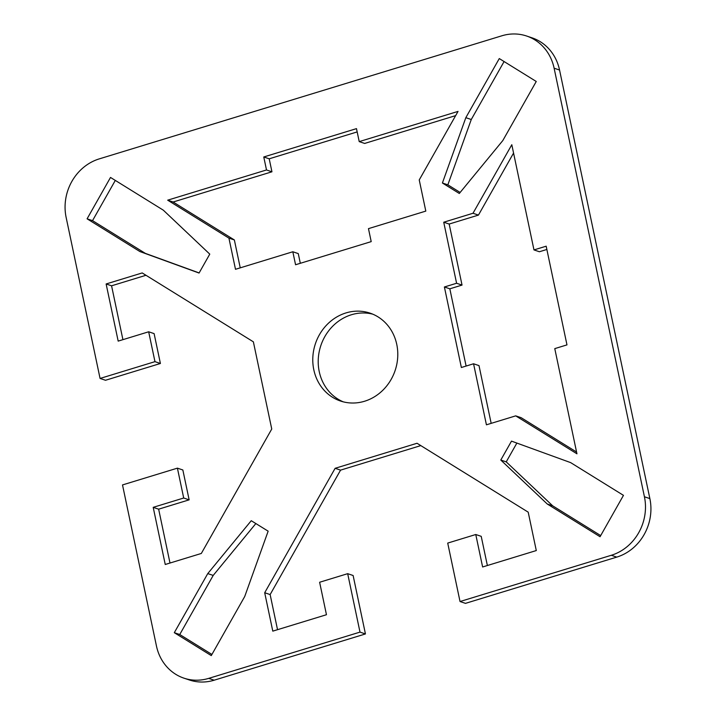 <?xml version="1.0" encoding="UTF-8"?>
<svg xmlns="http://www.w3.org/2000/svg" width="716" height="716" viewBox="0 0 716 716"><rect width="100%" height="100%" fill="white"/><g stroke="black" fill="none" stroke-linecap="round" stroke-linejoin="round"><path stroke-width="1.07" d="M100.07 378.442L154.969 361.652L148.668 331.785L154.11 333.62L160.402 363.486L105.512 380.268L100.07 378.442L66.132 217.404A47.721 43.291 108.6 0 1 99.247 158.889L501.835 35.8A47.721 43.291 108.6 0 1 526.636 36.024A47.721 43.291 108.6 0 1 554.112 68.199L644.427 496.77A47.721 43.291 108.6 0 1 611.312 555.276L460.03 601.529L465.472 603.364L616.753 557.111A47.721 43.291 -71.4 0 0 649.868 498.596L559.554 70.034A47.721 43.291 -71.4 0 0 532.077 37.85L526.636 36.024M347.681 573.677L353.122 575.503L365.437 633.946L359.996 632.112L347.681 573.677L319.622 582.251L326.46 614.722L272.787 631.136L264.696 592.732L335.124 468.309L417.034 443.267L528.202 512.164L536.293 550.559L482.62 566.974L475.773 534.512L481.215 536.338L487.372 565.524M420.811 445.603L340.565 470.135L270.138 594.566L277.531 629.677M359.996 632.112L208.723 678.365A47.721 43.291 108.6 0 1 183.923 678.15L189.364 679.976A47.721 43.291 -71.4 0 0 214.165 680.2L365.437 633.946M148.668 331.785L118.176 341.111L106.129 283.966L142.207 272.939L253.375 341.836L271.749 429.027L201.321 553.459L165.244 564.485L153.206 507.34L183.699 498.014L177.407 468.148L182.849 469.982L189.14 499.849L158.648 509.174L169.996 563.036M145.983 275.275L111.571 285.8L122.919 339.661M115.303 180.414L92.534 220.644L145.339 253.375L199.129 272.921M504.082 61.549L471.271 119.509L447.849 184.826L460.146 192.452M255.854 523.548L213.207 575.413L179.743 634.519L211.918 654.451M455.645 115.625L364.659 143.442L359.217 141.616L458.034 111.401L419.236 179.94L425.805 211.104L368.471 228.637L371.201 241.623L295.565 264.75L292.826 251.764L235.492 269.297L228.923 238.133L167.687 200.176L266.504 169.96L263.765 156.974L356.478 128.629L359.217 141.616M357.177 131.914L269.207 158.809L271.946 171.795L173.129 202.01L234.365 239.958L240.245 267.847M292.826 251.764L298.268 253.598L300.317 263.3M372.75 314.163A46.361 42.047 -71.4 0 0 319.238 371.595A46.361 42.047 -71.4 0 0 343.25 401.837M516.871 443.079L506.23 461.874L552.68 505.827L600.697 535.586M546.863 249.472L539.417 251.746L533.975 249.92L546.174 246.188L566.974 344.888L554.775 348.62L576.944 453.81L515.699 415.862L486.424 424.812L473.562 363.773L461.364 367.505L444.394 286.982L456.593 283.259L443.732 222.22L473.007 213.261L511.806 144.721L533.975 249.92M513.56 153.063L478.449 215.095L449.174 224.045L462.035 285.084L449.836 288.817L466.107 366.055M473.562 363.773L479.004 365.608L491.176 423.362M515.699 415.862L521.141 417.688L576.568 452.038M177.407 468.148L122.508 484.929L156.446 645.966A47.721 43.291 108.6 0 0 183.923 678.15M475.773 534.512L447.715 543.086L460.03 601.529M209.77 254.126L199.066 273.047L139.897 251.549L87.092 218.819L110.506 177.443L163.32 210.173L209.77 254.126M459.305 193.472L442.407 183.001L465.83 117.675L499.285 58.569L536.257 81.481L502.793 140.587L459.305 193.472M251.253 520.702L268.151 531.174L244.729 596.491L211.274 655.596L174.301 632.684L207.765 573.588L251.253 520.702M623.466 495.356L600.053 536.723L547.239 503.992L500.788 460.039L511.501 441.128L570.661 462.625L623.466 495.356M396.762 344.405A46.361 42.047 108.6 0 1 383.248 389.835A46.361 42.047 108.6 0 1 340.485 401.023A46.361 42.047 108.6 0 1 313.805 369.769A46.361 42.047 108.6 0 1 327.31 324.33A46.361 42.047 108.6 0 1 370.074 313.143A46.361 42.047 108.6 0 1 396.762 344.405M145.339 253.375L139.897 251.549M87.092 218.819L92.534 220.644M447.849 184.826L442.407 183.001M471.271 119.509L465.83 117.675M179.743 634.519L174.301 632.684M213.207 575.413L207.765 573.588M263.765 156.974L269.207 158.809M266.504 169.96L271.946 171.795M167.687 200.176L173.129 202.01M228.923 238.133L234.365 239.958M106.129 283.966L111.571 285.8M154.969 361.652L160.402 363.486M183.699 498.014L189.14 499.849M153.206 507.34L158.648 509.174M506.23 461.874L500.788 460.039M552.68 505.827L547.239 503.992M473.007 213.261L478.449 215.095M443.732 222.22L449.174 224.045M456.593 283.259L462.035 285.084M444.394 286.982L449.836 288.817M264.696 592.732L270.138 594.566M335.124 468.309L340.565 470.135M554.112 68.199L559.554 70.034M649.868 498.596L644.427 496.77M611.312 555.276L616.753 557.111M214.165 680.2L208.723 678.365"/></g></svg>
